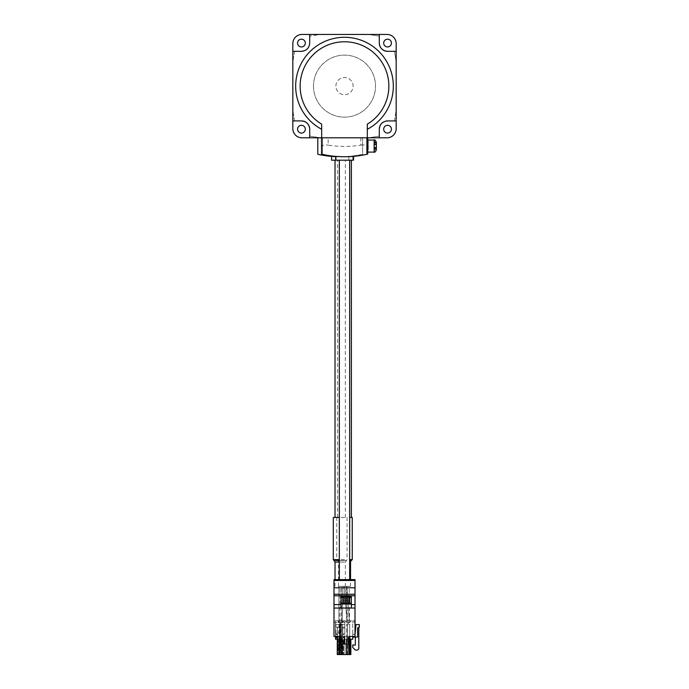 <?xml version="1.0" encoding="UTF-8"?>
<svg xmlns="http://www.w3.org/2000/svg" width="689" height="689" viewBox="0 0 689 689"><rect width="100%" height="100%" fill="white"/><g stroke="black" fill="none" stroke-linecap="round" stroke-linejoin="round"><path stroke-width="0.52" stroke-dasharray="3.44 2.58" d="M321.677 124.158L321.677 137.8M353.113 160.192L344.5 160.192L353.113 160.192M345.887 156.739L353.113 156.386M344.5 579.621L349.667 579.621L344.5 579.621M353.543 160.192L331.581 160.192M340.194 156.748C329.084 156.36 329.084 156.36 340.194 156.748C351.304 156.36 351.304 156.36 340.194 156.748C351.304 156.36 351.304 156.36 340.194 156.748L335.887 156.661A103.35 103.35 0 0 0 362.586 154.293L362.586 137.8L317.801 137.8L362.586 137.8L362.586 154.293A103.35 103.35 0 0 1 317.801 154.293L317.801 137.8M338.902 622.511L341.486 622.511L338.902 622.511L341.486 622.511L338.902 622.511L341.486 622.511L338.902 622.511L338.902 586.339L338.902 622.511L341.486 622.511L343.294 620.789L337.093 620.789L343.294 620.789L337.093 620.789L343.294 620.789L341.486 622.511L338.902 622.511L337.093 620.789L338.902 622.511M340.194 586.339C338.661 586.339 338.661 586.339 340.194 586.339C338.661 586.339 338.661 586.339 340.194 586.339L345.361 586.339L340.194 586.339C341.727 586.339 341.727 586.339 340.194 586.339C341.727 586.339 341.727 586.339 340.194 586.339M333.304 517.439L339.332 517.439M352.251 517.439L349.667 517.439M391.438 129.188A3.876 3.876 0 0 1 387.562 133.063A3.876 3.876 0 0 1 383.687 129.188A3.876 3.876 0 0 1 387.562 125.312A3.876 3.876 0 0 1 391.438 129.188M297.562 129.188A3.876 3.876 0 0 0 301.438 133.063A3.876 3.876 0 0 0 305.313 129.188A3.876 3.876 0 0 0 301.438 125.312A3.876 3.876 0 0 0 297.562 129.188M305.313 43.062A3.876 3.876 0 0 1 301.438 46.938A3.876 3.876 0 0 1 297.562 43.062A3.876 3.876 0 0 1 301.438 39.187A3.876 3.876 0 0 1 305.313 43.062M383.687 43.062A3.876 3.876 0 0 0 387.562 46.938A3.876 3.876 0 0 0 391.438 43.062A3.876 3.876 0 0 0 387.562 39.187A3.876 3.876 0 0 0 383.687 43.062M335.887 86.125A8.612 8.612 0 0 1 344.5 77.513A8.612 8.612 0 0 1 353.113 86.125A8.612 8.612 0 0 1 344.5 94.737A8.612 8.612 0 0 1 335.887 86.125A8.612 8.612 0 0 1 344.5 77.513A8.612 8.612 0 0 1 353.113 86.125A8.612 8.612 0 0 1 344.5 94.737A8.612 8.612 0 0 1 335.887 86.125M313.495 86.125A31.005 31.005 0 0 1 344.5 55.12A31.005 31.005 0 0 1 375.505 86.125A31.005 31.005 0 0 1 344.5 117.13A31.005 31.005 0 0 1 313.495 86.125A31.005 31.005 0 0 1 344.5 55.12A31.005 31.005 0 0 1 375.505 86.125A31.005 31.005 0 0 1 344.5 117.13A31.005 31.005 0 0 1 313.495 86.125M374.127 142.123L374.127 150.624L374.127 150.013L376.366 148.428L376.366 143.209L376.366 146.068M374.127 148.324L376.366 148.324L376.366 147.282L374.127 147.282L374.127 143.812L376.366 143.812M367.754 146.068L367.754 140.039L367.754 152.097L367.754 145.551L368.271 146.068L367.754 146.068M367.754 144.69L367.754 139.695L367.754 144.69M344.5 156.748L348.806 156.661L344.5 156.748C332.83 156.317 332.83 156.317 344.5 156.748C332.83 156.317 332.83 156.317 344.5 156.748C333.39 156.36 333.39 156.36 344.5 156.748M349.461 156.627L350.779 156.558M352.122 156.463L353.543 156.351M340.874 622.511L342.519 622.511L339.505 622.511L342.519 622.511L344.069 620.789L337.954 620.789L344.069 620.789L337.954 620.789L344.069 620.789L337.954 620.789L344.069 620.789L342.519 622.511L344.069 620.789L342.519 622.511L339.505 622.511L342.519 622.511L344.069 620.789L342.519 622.511L341.176 622.511M341.71 586.339C343.243 586.339 343.243 586.339 341.71 586.339C343.243 586.339 343.243 586.339 341.71 586.339C340.177 586.339 340.177 586.339 341.71 586.339C340.177 586.339 340.177 586.339 341.71 586.339M348.367 622.511L346.739 622.511L345.103 620.789L351.39 620.789L345.103 620.789L351.39 620.789L345.103 620.789L351.39 620.789L345.103 620.789L346.739 622.511L348.229 622.511L346.739 622.511L345.103 620.789L346.739 622.511L349.754 622.511L346.739 622.511L345.103 620.789L346.739 622.511L348.246 622.511L347.385 622.511M345.568 586.339C344.035 586.339 344.035 586.339 345.568 586.339C344.035 586.339 344.035 586.339 345.568 586.339C347.101 586.339 347.101 586.339 345.568 586.339C347.101 586.339 347.101 586.339 345.568 586.339L348.126 622.511M347.583 586.339L348.307 586.339L347.583 586.339M351.39 560.501L349.667 560.501M344.5 560.501L337.61 560.501L344.5 560.501M344.5 586.339L350.529 586.339L344.5 586.339M344.5 517.439L336.749 517.439L344.5 517.439M346.739 624.234L349.754 624.234L346.739 624.234L347.385 624.234L346.739 624.234L346.739 654.55L349.754 654.55L346.739 654.55L346.739 624.234M349.754 624.234L347.385 624.234L349.754 624.234L349.754 654.55L348.031 654.55L349.754 654.55L349.754 624.234M339.505 624.234L342.519 624.234L339.505 624.234L342.519 624.234L339.505 624.234L339.505 654.55L342.519 654.55L339.505 654.55L339.505 624.234M342.519 624.234L340.151 624.234L342.519 624.234L342.519 654.55L340.797 654.55L342.519 654.55L342.519 624.234M349.84 639.22L336.232 639.22L352.768 639.22L352.768 622.511L354.49 622.511L354.49 620.789L334.509 620.789L334.509 622.511L336.232 622.511L334.509 622.511L334.509 620.789L354.49 620.789L352.768 620.789L352.768 636.464M336.232 639.22L335.801 622.511L336.232 639.22M337.782 639.22L343.639 639.22L337.782 639.22L343.639 639.22L337.782 639.22L343.639 639.22L337.782 639.22L337.782 654.55L337.782 639.22M345.017 639.22L350.873 639.22L345.017 639.22L350.873 639.22L345.017 639.22L350.873 639.22L345.017 639.22L345.017 654.55L345.017 639.22L345.017 654.55L350.873 654.55L345.017 654.55L345.017 639.22L345.017 654.55L350.873 654.55L345.017 654.55L345.017 639.22M352.768 637.583A0.517 0.517 0 0 1 353.285 637.067L355.352 637.067L355.352 632.183L355.352 637.067L353.285 637.067A0.517 0.517 0 0 0 352.768 637.583A0.517 0.517 0 0 1 353.285 637.067L357.591 637.067L357.591 628.024L359.313 627.162L359.313 624.578L356.015 624.578L355.179 634.164L353.285 634.483A0.517 0.517 0 0 1 352.768 633.966L352.768 637.583L352.768 633.966A0.517 0.517 0 0 0 353.285 634.483A0.517 0.517 0 0 1 352.768 633.966A0.517 0.517 0 0 0 353.285 634.483L355.007 634.44M352.768 622.511L352.768 620.789L354.49 620.789L354.49 622.511L354.49 620.789L354.49 622.511L352.768 622.511M343.639 654.55L339.074 654.55L339.074 639.22L339.074 654.55L343.639 654.55L339.074 654.55L339.074 639.22L339.074 654.55L343.639 654.55L337.782 654.55L343.639 654.55L343.639 639.22L343.639 654.55M350.873 639.22L350.873 654.55L350.873 639.22L350.873 654.55L350.873 639.22L350.873 654.55L346.309 654.55L346.309 639.22L346.309 654.55L345.017 654.55L349.84 654.55L349.84 636.464L349.151 636.464M351.39 620.789L349.754 622.511L351.39 620.789M337.954 620.789L339.505 622.511L337.954 620.789M337.782 654.55L339.074 654.55L337.782 654.55M338.557 639.22L338.557 654.55L343.122 654.55L343.122 639.22L343.122 654.55L337.266 654.55L337.266 639.22L337.266 654.55L343.122 654.55L343.122 639.22L337.266 639.22L343.122 639.22L337.266 639.22L343.122 639.22L343.122 654.55L339.16 654.55L339.66 654.55L339.677 639.22L339.677 654.55L339.677 639.22L339.677 654.55L339.677 639.22L339.677 654.55L339.677 639.22L340.797 639.22L339.677 639.22L340.151 639.22L339.677 639.22L339.677 654.55L339.677 639.22L340.797 639.22L339.677 639.22L340.151 639.22L339.677 639.22L339.677 654.55L339.677 639.22L340.797 639.22L339.677 639.22L340.151 639.22L340.151 624.234L340.151 639.22L340.797 639.22L340.797 637.497L340.797 639.22L339.677 639.22L339.677 654.55L341.666 654.55L339.677 654.55L341.658 654.55L341.658 637.497L340.797 637.497L341.658 637.497L341.658 639.22L342.519 639.22L342.519 654.55L342.519 639.22L341.658 639.22L342.519 639.22L341.658 639.22L341.658 637.497L340.797 637.497L340.797 639.22L340.151 639.22L340.151 624.234L340.151 639.22L340.797 639.22L340.797 637.497L341.658 637.497L341.658 639.22L342.519 639.22L341.658 639.22L342.519 639.22L341.658 639.22L341.658 637.497L340.797 637.497L340.797 639.22L340.151 639.22L340.151 624.234L340.151 639.22L340.797 639.22L340.797 637.497L341.658 637.497L341.658 639.22L342.519 639.22L341.658 639.22L342.519 639.22L341.658 639.22L341.658 637.497L341.658 654.55L341.658 637.497L341.658 654.55L341.658 637.497L341.658 654.55L349.84 654.55M348.892 654.55L346.911 654.55L348.892 654.55L348.892 637.497L348.031 637.497L348.892 637.497L348.892 639.22L349.754 639.22L349.754 654.55L349.754 639.22L348.892 639.22L349.754 639.22L348.892 639.22L348.892 637.497L348.031 637.497L348.031 639.22L347.385 639.22L347.385 624.234L347.385 639.22L348.031 639.22L348.031 637.497L348.892 637.497L348.892 639.22L349.754 639.22L348.892 639.22L349.754 639.22L348.892 639.22L348.892 637.497L348.031 637.497L348.031 639.22L347.385 639.22L347.385 624.234L347.385 639.22L348.031 639.22L348.031 637.497L348.892 637.497L348.892 639.22L349.754 639.22L348.892 639.22L349.754 639.22L348.892 639.22L348.892 637.497L348.892 654.55M358.797 627.162L357.591 628.024L357.591 637.067L357.591 628.024L358.797 627.162L358.797 648.866L357.591 650.071L355.352 650.071L352.768 647.488L352.768 644.904L355.352 645.128L355.352 637.067L357.591 637.067L355.352 637.067M347.385 639.22L347.385 624.234L347.385 639.22L348.031 639.22L346.911 639.22L346.911 654.55L346.911 639.22L348.031 639.22L348.031 637.497L348.031 639.22L346.911 639.22L346.911 654.55L346.911 639.22L348.031 639.22L346.911 639.22L346.911 654.55L346.911 639.22L348.031 639.22L346.911 639.22L346.911 654.55L346.911 639.22L346.911 654.55L346.911 639.22L346.911 654.55L346.911 639.22L347.385 639.22M340.797 637.497L341.658 637.497L340.797 637.497L341.658 637.497L340.797 637.497L341.658 637.497L340.797 637.497L340.797 654.55L340.797 637.497M348.031 637.497L348.892 637.497L348.031 637.497L348.892 637.497L348.031 637.497L348.892 637.497L348.031 637.497L348.031 654.55L348.031 637.497M340.797 639.22L340.797 654.55L340.797 639.22M348.031 639.22L348.031 654.55L348.031 639.22M367.754 137.8L321.246 137.8L367.754 137.8L367.754 154.095A103.35 103.35 0 0 1 321.246 154.095L321.246 137.8L321.246 154.095A103.35 103.35 0 0 0 366.892 154.293L366.892 137.8L322.107 137.8L366.892 137.8M379.294 137.8L368.615 137.8L379.294 137.8L379.294 136.112L368.615 137.8L379.294 136.112L379.294 129.188M309.706 137.8L320.385 137.8L309.706 137.8L309.706 136.112L320.385 137.8L309.706 136.112L309.706 129.188M387.046 137.8L301.954 137.8A9.129 9.129 0 0 1 292.825 128.671L292.825 43.579A9.129 9.129 0 0 1 301.954 34.45L387.046 34.45A9.129 9.129 0 0 1 396.175 43.579L396.175 128.671A9.129 9.129 0 0 1 387.046 137.8M379.294 34.45L368.615 34.45L379.294 34.45L379.294 36.138L368.615 34.45L379.294 36.138L379.294 43.062M320.385 34.45L309.706 34.45L320.385 34.45L309.706 36.138L320.385 34.45M396.175 120.919L396.175 110.24L394.487 120.919L396.175 120.919L396.175 110.24L394.487 120.919L387.562 120.919M396.175 51.331L396.175 62.01L394.487 51.331L396.175 62.01L396.175 51.331L387.562 51.331M292.825 51.331L292.825 62.01L294.513 51.331L292.825 51.331L292.825 62.01L294.513 51.331L301.438 51.331M292.825 120.919L292.825 110.24L294.513 120.919L292.825 120.919L292.825 110.24L294.513 120.919L301.438 120.919M303.048 51.175A8.268 8.268 0 0 0 309.706 43.062L309.706 34.45M385.952 121.075A8.268 8.268 0 0 0 383.127 122.211M344.5 160.192L335.457 160.192L344.5 160.192M367.754 141.073L367.754 145.551L367.754 141.073L368.271 141.073L367.754 141.073M367.754 147.79L368.271 148.307L367.754 147.79M367.754 146.671L368.271 147.188L367.754 146.671M360.864 137.8L360.864 145.112C350.038 146.852 339.126 146.852 328.136 145.112L328.136 137.8M360.864 145.112C365.179 144.604 367.478 145.276 367.754 147.127M321.246 147.127C321.513 145.276 323.813 144.604 328.136 145.112M368.271 144.69L368.271 149.685L368.271 144.69M368.271 145.551L367.754 145.551L368.271 146.068L367.754 145.551L368.271 145.551L368.271 141.073L368.271 145.551M374.127 140.039L374.127 150.013L374.127 147.282L376.366 147.282L376.366 148.428M376.366 147.282L376.366 143.209L374.127 143.209L374.127 143.812M376.366 148.324L376.366 149.031L374.127 150.624L374.127 152.097M376.366 147.894L374.127 147.894L376.366 147.894L376.366 147.394L374.127 147.394L374.127 147.894L374.127 147.394M374.127 141.512L374.127 143.209M374.127 148.927L376.366 148.927M339.548 624.234L341.486 624.234L338.902 624.234L341.486 624.234L339.548 624.234L339.548 654.55L338.816 654.55L341.572 654.55L341.486 624.234L341.012 654.55L338.643 654.55L338.816 639.22L338.816 654.55L338.816 639.22L338.816 654.55L341.744 654.55L339.548 654.55L339.548 624.234M340.624 639.22L340.624 622.511L339.763 622.511L339.763 623.373L340.624 623.373L339.763 623.373L340.624 623.373L339.763 623.373L339.763 622.511L344.844 622.511L344.844 620.789L344.844 633.966L342.777 633.966L342.777 637.583L344.844 637.583L344.844 627.162L335.543 627.162L335.543 628.024L337.61 628.024L337.61 627.162L335.543 627.162L335.543 624.578L335.543 634.483L335.543 620.789L344.844 620.789L335.543 620.789L335.543 622.511L344.844 622.511L344.844 639.22L339.763 639.22L339.763 622.511L335.543 622.511L335.543 639.22L339.763 639.22M335.543 628.024L335.543 636.464M337.61 639.22L344.844 639.22L344.844 637.583M335.543 637.067L337.61 637.067L337.61 637.583L337.61 633.966L337.61 634.483L335.543 634.483L337.61 634.483L337.61 632.183L342.777 632.183L342.777 634.483L344.844 634.483L344.844 633.966M337.61 628.024L337.61 650.071L342.777 650.071L342.777 647.488L337.61 647.488M335.543 624.578L344.844 624.578L335.543 624.578M342.777 634.164L344.844 634.164L344.844 624.578L344.844 627.162L342.777 627.162L342.777 648.866L339.16 648.866M341.486 622.511L343.294 620.789L341.486 622.511L341.486 586.339L341.486 622.511M344.844 634.164L342.777 634.483L342.777 633.966M341.83 654.55L341.83 639.22M338.557 654.55L337.266 654.55L337.266 639.22M344.844 628.024L342.777 628.024L342.777 627.162L337.61 627.162L337.61 636.464M337.61 632.183L337.61 637.067M337.61 645.128L342.777 645.128L342.777 632.183M342.777 637.583L342.777 637.067L344.844 637.067L342.777 637.067L342.777 628.024M338.902 624.234L338.816 654.55L338.816 639.22L339.376 639.22L338.816 639.22L339.376 639.22L339.376 654.55L339.376 639.22L338.816 639.22L338.816 654.55L338.902 624.234M341.572 654.55L341.012 654.55L341.012 639.22L341.572 639.22L341.744 637.497L341.572 654.55L341.572 639.22L341.012 639.22L341.572 639.22L341.572 654.55M337.61 644.904L342.777 645.128M339.16 650.071L342.777 650.071L342.777 648.866M342.777 644.904L342.777 647.488M340.84 654.55L340.84 624.234L340.84 654.55M341.744 654.55L341.486 637.497L341.744 654.55M338.902 637.497L338.643 654.55L338.902 637.497M351.347 597.449L349.711 597.449L349.711 598.913L342.821 598.913L349.711 598.913L349.711 596.502L349.711 597.449L342.821 597.449L342.821 595.985L349.711 595.985L349.711 597.449L342.821 597.449L349.711 597.449L349.711 600.377L342.821 600.377L349.711 600.377L349.711 601.841L342.821 601.841L349.711 601.841L349.711 603.133L342.821 603.133L349.711 603.133L349.711 601.841L349.711 603.133L351.347 603.133L351.347 595.985L341.012 595.985L351.347 595.985L351.347 596.674L341.012 596.674L351.347 596.674L351.347 608.043L341.012 608.043L341.012 595.985L341.012 608.043L341.012 603.995L351.347 603.995L351.347 603.133M349.711 598.913L349.711 601.841L342.821 601.841L342.821 600.377L342.821 603.133L342.821 600.377L349.711 600.377L349.711 598.913L342.821 598.913L342.821 596.502L342.821 598.913L342.821 597.449L341.012 597.449L341.012 595.985L342.821 595.985L342.821 596.502L342.821 595.985M342.821 600.377L342.821 598.913M342.821 601.841L342.821 603.133L349.711 603.133M349.711 601.841L349.711 600.377M341.012 603.995L341.012 603.133L342.821 603.133M341.012 603.133L341.012 597.449M349.711 595.985L351.347 595.985L351.347 603.995M344.543 636.464L348.806 636.464L348.806 644.043L348.806 636.464L348.806 644.043L344.543 644.043L348.806 644.043L344.543 644.043L344.543 636.464L344.543 644.043L344.543 636.464L348.806 636.464L340.194 636.464L344.457 636.464L344.457 644.043L344.457 636.464L340.194 636.464L340.194 644.043L344.457 644.043L340.194 644.043L340.194 636.464L333.993 636.464L333.993 608.043L355.007 608.043L355.007 604.597L351.347 604.597M339.849 636.464L349.84 636.464M339.16 654.55L339.16 636.464M344.457 636.464L344.457 644.043L340.194 644.043L340.194 636.464M341.012 608.043L351.347 608.043M348.806 636.464L355.007 636.464L355.007 608.043M341.012 604.597L333.993 604.597L333.993 579.621L355.007 579.621L355.007 594.254L333.993 594.254M333.993 608.043L333.993 604.597M355.007 604.597L355.007 595.77L333.993 595.77M355.007 595.77L355.007 594.254M342.821 156.73L342.002 156.713M322.107 137.8L322.107 154.293A103.35 103.35 0 0 0 366.892 154.293M367.323 124.158L367.323 137.8M339.763 622.511L340.624 622.511L339.763 622.511L340.624 622.511L340.624 623.373L340.624 622.511M339.72 622.511L340.168 586.339M339.332 560.45L333.881 560.45M335.026 562.078L339.332 562.078M339.332 559.64L333.304 559.64M340.194 560.45L346.507 560.45L340.194 560.45M340.194 562.078L345.361 562.078L340.194 562.078M341.15 622.511L341.632 586.339M352.251 559.64L349.667 559.64M349.667 561.363L350.529 561.363M344.5 559.64L336.749 559.64L344.5 559.64M374.127 144.242L376.366 144.242L374.127 144.242M376.366 144.854L374.127 144.854L376.366 144.854M335.543 634.164L337.61 634.164M335.543 633.966L337.61 633.966M351.347 596.502L341.012 596.502M339.66 654.55L339.66 636.464M341.666 654.55L341.666 636.464M342.157 654.55L342.157 636.464M346.843 654.55L346.843 636.464M347.334 654.55L347.334 636.464M349.34 654.55L349.34 636.464M333.993 587.777L355.007 587.777M333.993 580.482L355.007 580.482M348.806 160.192L348.806 156.386M347.084 517.439L347.084 559.64L345.361 562.078L345.361 586.339M345.361 517.439L345.361 160.192M368.271 149.168L367.754 149.168M343.001 586.339L342.304 622.511L343.001 586.339M344.276 586.339L346.955 622.511L344.276 586.339M349.538 622.511L346.86 586.339L349.538 622.511L349.237 586.339M340.581 623.373L340.581 622.511M346.653 586.339L346.955 622.511M338.471 586.339L338.471 561.363L336.749 559.64L336.749 517.439M350.529 586.339L350.529 579.621M341.443 623.373L341.443 622.511M335.801 639.22L335.801 622.511L335.801 639.22M335.457 160.192L335.457 156.351M368.271 149.685L367.754 149.685M368.271 140.212L367.754 140.212M374.127 144.742L376.366 144.742M337.61 517.439L337.61 160.192M335.026 586.339L335.026 579.621M347.816 623.373L347.816 622.511M348.677 623.373L348.677 622.511"/><path stroke-width="1.03" d="M321.677 129.291A48.833 48.833 0 0 1 344.5 37.292A48.833 48.833 0 0 1 367.323 129.291M379.294 34.45L309.706 34.45L309.706 43.062C309.215 48.075 306.459 50.831 301.438 51.331L292.825 51.331L292.825 120.919L301.438 120.919C306.45 121.41 309.206 124.166 309.706 129.188L309.706 137.8L387.046 137.8A9.129 9.129 0 0 0 396.175 128.671L396.175 51.331L387.562 51.331A8.268 8.268 0 0 1 379.294 43.062L379.294 34.45L387.046 34.45A9.129 9.129 0 0 1 396.175 43.579L396.175 51.331M321.677 137.8L321.677 124.158A44.354 44.354 0 0 1 344.5 41.771A44.354 44.354 0 0 1 367.323 124.158L367.323 137.8M317.801 137.8L317.801 154.293A103.35 103.35 0 0 0 335.887 156.661L331.581 156.386L331.581 160.192L353.543 160.192L353.543 156.351L349.461 156.627M342.821 156.73L344.5 156.748C355.61 156.36 355.61 156.36 344.5 156.748L345.887 156.739M383.687 129.188A3.876 3.876 0 0 0 387.562 133.063A3.876 3.876 0 0 0 391.438 129.188A3.876 3.876 0 0 0 387.562 125.312A3.876 3.876 0 0 0 383.687 129.188M305.313 129.188A3.876 3.876 0 0 1 301.438 133.063A3.876 3.876 0 0 1 297.562 129.188A3.876 3.876 0 0 1 301.438 125.312A3.876 3.876 0 0 1 305.313 129.188M297.562 43.062A3.876 3.876 0 0 0 301.438 46.938A3.876 3.876 0 0 0 305.313 43.062A3.876 3.876 0 0 0 301.438 39.187A3.876 3.876 0 0 0 297.562 43.062M391.438 43.062A3.876 3.876 0 0 1 387.562 46.938A3.876 3.876 0 0 1 383.687 43.062A3.876 3.876 0 0 1 387.562 39.187A3.876 3.876 0 0 1 391.438 43.062M376.366 146.068L376.366 147.282M376.366 143.209L376.366 142.278L376.366 143.105L374.127 141.512L374.127 142.123L376.366 143.708L376.366 149.031M367.754 139.695L368.271 140.039M350.779 156.558L352.122 156.463M349.667 560.501L351.39 560.501L352.251 559.64L352.251 517.439L349.667 517.439M352.768 636.464L352.768 639.22L349.84 639.22M337.266 639.22L337.266 654.55L350.873 654.55L350.873 639.22M355.007 634.44L356.015 624.578L359.313 624.578L359.313 627.162L357.591 628.024L357.591 637.067L353.285 637.067A0.517 0.517 0 0 0 352.768 637.583M355.352 637.067L355.352 645.128L352.768 644.904L352.768 647.488L355.352 650.071L357.591 650.071L358.797 648.866L358.797 627.162M309.706 137.8L301.954 137.8A9.129 9.129 0 0 1 292.825 128.671L292.825 120.919M309.706 34.45L301.954 34.45A9.129 9.129 0 0 0 292.825 43.579L292.825 51.331M301.438 51.331A8.268 8.268 0 0 0 303.048 51.175M301.438 120.919A8.268 8.268 0 0 1 309.706 129.188M379.294 137.8L379.294 129.188C379.785 124.175 382.541 121.419 387.562 120.919A8.268 8.268 0 0 0 385.952 121.075M383.127 122.211A8.268 8.268 0 0 0 379.294 129.188M387.562 120.919L396.175 120.919M387.562 51.331C382.55 50.84 379.794 48.084 379.294 43.062M322.107 137.8L322.107 154.293A103.35 103.35 0 0 0 367.754 154.095L367.754 137.8M376.366 143.105L376.366 143.708M376.366 147.394L376.366 147.894M339.332 517.439L333.304 517.439L333.304 559.64L339.332 559.64M337.61 639.22L335.543 639.22L335.543 637.067L337.61 637.067M335.543 636.464L335.543 637.067M339.16 650.071L337.61 650.071L337.61 636.464M339.16 648.866L337.61 648.866M349.711 601.841L349.711 603.133L342.821 603.133L342.821 601.841L349.711 601.841L349.711 600.377L342.821 600.377L342.821 601.841M349.711 600.377L349.711 596.502L341.012 596.502L341.012 595.985L342.821 595.985L342.821 600.377M342.821 598.913L349.711 598.913M341.012 596.502L341.012 597.449L351.347 597.449L351.347 603.995L341.012 603.995L341.012 608.043M351.347 596.502L349.711 596.502L349.711 595.985L351.347 595.985L351.347 597.449M342.821 595.985L349.711 595.985M341.012 597.449L341.012 603.995M342.821 603.133L341.012 603.133M349.711 603.133L351.347 603.133M351.347 608.043L351.347 603.995M340.194 636.464L340.194 644.043L344.457 644.043L344.457 636.464L344.543 644.043L348.806 644.043L348.806 636.464L355.007 636.464L355.007 608.043L333.993 608.043L333.993 636.464L340.194 636.464L339.849 654.55M339.16 654.55L339.16 636.464M349.84 654.55L349.84 636.464M349.151 654.55L348.806 636.464M355.007 580.482L333.993 580.482L333.993 579.621L355.007 579.621L355.007 608.043M355.007 604.597L351.347 604.597M333.993 580.482L333.993 608.043M355.007 595.77L333.993 595.77M341.012 604.597L333.993 604.597M342.002 156.713L335.887 156.386L335.887 160.192M366.892 154.293L366.892 137.8M333.304 559.64L333.881 560.45L339.332 560.45M339.332 562.078L335.026 562.078L333.881 560.45M374.127 141.512L374.127 140.039L367.754 140.039M367.754 152.097L374.127 152.097L374.127 142.123M349.667 559.64L352.251 559.64M350.529 579.621L350.529 561.363L349.667 561.363M337.61 637.583L335.543 637.583M333.993 587.777L355.007 587.777M333.993 594.254L355.007 594.254M353.113 160.192L353.113 156.386M349.667 579.621L349.667 160.192M351.39 517.439L351.39 160.192M350.529 561.363L351.39 560.501M374.127 152.097C374.695 152.657 375.436 151.907 376.366 149.857M374.127 140.039C374.695 139.479 375.436 140.229 376.366 142.278M335.026 517.439L335.026 160.192M335.026 579.621L335.026 562.078M339.332 579.621L339.332 160.192"/></g></svg>
